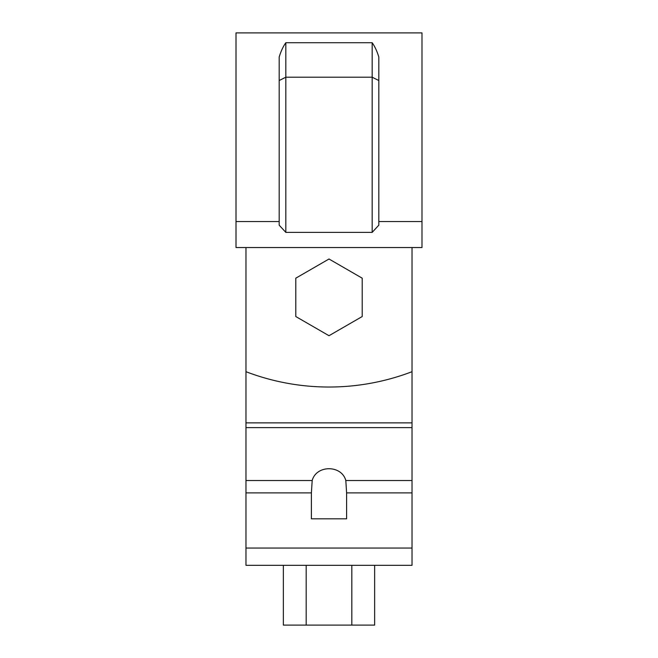 <?xml version="1.0" encoding="UTF-8"?>
<svg xmlns="http://www.w3.org/2000/svg" width="658" height="658" viewBox="0 0 658 658"><rect width="100%" height="100%" fill="white"/><g stroke="black" fill="none" stroke-linecap="round" stroke-linejoin="round"><path stroke-width="0.99" d="M412.031 247.54L412.031 371.696A232.488 232.488 0 0 1 245.969 371.696L245.969 247.54M421.992 221.549L421.992 247.54L236.008 247.54L236.008 32.9L421.992 32.9L421.992 221.549L378.819 221.549M279.181 80.531L279.181 57.032C280.941 51.234 283.162 46.463 285.827 42.721L372.173 42.721C374.838 46.463 377.059 51.234 378.819 57.032L378.819 225.176L372.173 232.373L285.827 232.373L279.181 225.176L279.181 80.531L285.827 77.208L285.827 232.373M236.008 221.549L279.181 221.549M285.827 42.721L285.827 77.208L372.173 77.208L372.173 232.373M372.173 42.721L372.173 77.208L378.819 80.531M312.188 480.521C316.342 464.803 341.658 464.803 345.812 480.521L346.601 492.883L346.601 518.817L311.399 518.817L311.399 492.883L312.188 480.521L245.969 480.521L245.969 427.618L412.031 427.618L412.031 263.085M412.031 427.618L412.031 565.321L245.969 565.321L245.969 480.521M245.969 427.618L245.969 371.696M412.031 565.321L245.969 565.321M374.641 565.321L374.641 625.1L306.184 625.1L306.184 565.321M351.816 625.1L351.816 565.321M306.184 625.1L283.359 625.1L283.359 565.321M295.787 316.531L329 335.712L362.213 316.531L362.213 278.186L329 259.005L295.787 278.186L295.787 316.531M245.969 422.864L412.031 422.864M412.031 492.883L346.601 492.883M412.031 480.521L345.812 480.521M311.399 492.883L245.969 492.883M412.031 548.048L245.969 548.048"/></g></svg>
